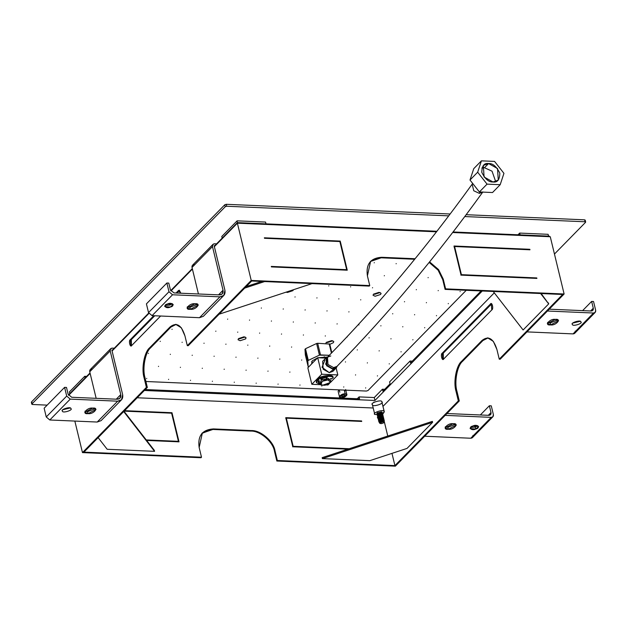 <?xml version="1.0" encoding="UTF-8"?>
<svg xmlns="http://www.w3.org/2000/svg" width="627" height="627" viewBox="0 0 627 627"><rect width="100%" height="100%" fill="white"/><g stroke="black" fill="none" stroke-linecap="round" stroke-linejoin="round"><path stroke-width="0.94" d="M466.237 290.301L367.994 390.527L366.395 391.052L145.911 381.498M160.198 341.449C158.96 341.394 158.96 341.394 160.198 341.449C158.96 341.394 158.96 341.394 160.198 341.449L160.269 341.268M158.474 366.489C157.236 366.442 157.236 366.442 158.474 366.489C157.236 366.442 157.236 366.442 158.474 366.489L158.553 366.309M182.089 342.397C180.858 342.35 180.858 342.35 182.089 342.397C180.858 342.35 180.858 342.35 182.089 342.397L182.167 342.217M180.364 367.446C179.134 367.391 179.134 367.391 180.364 367.446C179.134 367.391 179.134 367.391 180.364 367.446L180.443 367.265M203.987 343.345C202.748 343.298 202.748 343.298 203.987 343.345C202.748 343.298 202.748 343.298 203.987 343.345L204.057 343.165M227.601 319.253C226.363 319.198 226.363 319.198 227.601 319.253C226.363 319.198 226.363 319.198 227.601 319.253L227.679 319.072M202.262 368.394C201.024 368.339 201.024 368.339 202.262 368.394C201.024 368.339 201.024 368.339 202.262 368.394L202.333 368.214M225.877 344.294C224.638 344.247 224.638 344.247 225.877 344.294C224.638 344.247 224.638 344.247 225.877 344.294L225.955 344.113M249.499 320.201C248.261 320.154 248.261 320.154 249.499 320.201C248.261 320.154 248.261 320.154 249.499 320.201L249.57 320.021M224.152 369.342C222.922 369.287 222.922 369.287 224.152 369.342C222.922 369.287 222.922 369.287 224.152 369.342L224.231 369.162M247.775 345.25C246.536 345.195 246.536 345.195 247.775 345.25C246.536 345.195 246.536 345.195 247.775 345.25L247.845 345.069M271.389 321.149C270.151 321.102 270.151 321.102 271.389 321.149C270.151 321.102 270.151 321.102 271.389 321.149L271.46 320.969M295.003 297.057C293.773 297.01 293.773 297.01 295.003 297.057C293.773 297.01 293.773 297.01 295.003 297.057L295.082 296.877M246.05 370.291C244.812 370.236 244.812 370.236 246.05 370.291C244.812 370.236 244.812 370.236 246.05 370.291L246.121 370.11M269.665 346.198C268.427 346.143 268.427 346.143 269.665 346.198C268.427 346.143 268.427 346.143 269.665 346.198L269.743 346.018M293.279 322.106C292.049 322.051 292.049 322.051 293.279 322.106C292.049 322.051 292.049 322.051 293.279 322.106L293.358 321.925M316.901 298.005C315.663 297.958 315.663 297.958 316.901 298.005C315.663 297.958 315.663 297.958 316.901 298.005L316.972 297.825M267.941 371.239C266.702 371.184 266.702 371.184 267.941 371.239C266.702 371.184 266.702 371.184 267.941 371.239L268.019 371.059M291.563 347.146C290.325 347.092 290.325 347.092 291.563 347.146C290.325 347.092 290.325 347.092 291.563 347.146L291.633 346.966M315.177 323.054C313.939 322.999 313.939 322.999 315.177 323.054C313.939 322.999 313.939 322.999 315.177 323.054L315.248 322.874M338.792 298.954C337.553 298.907 337.553 298.907 338.792 298.954C337.553 298.907 337.553 298.907 338.792 298.954L338.87 298.773M289.839 372.187C288.6 372.132 288.6 372.132 289.839 372.187C288.6 372.132 288.6 372.132 289.839 372.187L289.909 372.007M337.067 324.002C335.829 323.947 335.829 323.947 337.067 324.002C335.829 323.947 335.829 323.947 337.067 324.002L337.146 323.822M360.69 299.91C359.451 299.855 359.451 299.855 360.69 299.91C359.451 299.855 359.451 299.855 360.69 299.91L360.76 299.73M384.304 275.809C383.066 275.762 383.066 275.762 384.304 275.809C383.066 275.762 383.066 275.762 384.304 275.809L384.375 275.629M335.343 349.043C334.113 348.988 334.113 348.988 335.343 349.043C334.113 348.988 334.113 348.988 335.343 349.043L335.421 348.863M358.965 324.951C357.727 324.896 357.727 324.896 358.965 324.951M357.241 349.991C356.003 349.937 356.003 349.937 357.241 349.991C356.003 349.937 356.003 349.937 357.241 349.991L357.312 349.811M380.855 325.899C379.617 325.844 379.617 325.844 380.855 325.899C379.617 325.844 379.617 325.844 380.855 325.899L380.934 325.719M404.47 301.806C403.239 301.752 403.239 301.752 404.47 301.806C403.239 301.752 403.239 301.752 404.47 301.806L404.548 301.626M428.092 277.714C426.854 277.659 426.854 277.659 428.092 277.714C426.854 277.659 426.854 277.659 428.092 277.714L428.163 277.534M355.517 375.032C354.279 374.977 354.279 374.977 355.517 375.032C354.279 374.977 354.279 374.977 355.517 375.032L355.587 374.852M379.131 350.94C377.893 350.885 377.893 350.885 379.131 350.94C377.893 350.885 377.893 350.885 379.131 350.94L379.21 350.759M402.753 326.847C401.515 326.792 401.515 326.792 402.753 326.847C401.515 326.792 401.515 326.792 402.753 326.847L402.824 326.667M426.368 302.755C425.13 302.7 425.13 302.7 426.368 302.755C425.13 302.7 425.13 302.7 426.368 302.755L426.438 302.575M377.407 375.981C376.176 375.926 376.176 375.926 377.407 375.981C376.176 375.926 376.176 375.926 377.407 375.981L377.485 375.8M401.029 351.888C399.791 351.833 399.791 351.833 401.029 351.888C399.791 351.833 399.791 351.833 401.029 351.888L401.1 351.708M424.644 327.796C423.405 327.741 423.405 327.741 424.644 327.796C423.405 327.741 423.405 327.741 424.644 327.796L424.714 327.615M448.258 303.703C447.027 303.648 447.027 303.648 448.258 303.703C447.027 303.648 447.027 303.648 448.258 303.703L448.336 303.523M460.069 291.657C458.831 291.602 458.831 291.602 460.069 291.657C458.831 291.602 458.831 291.602 460.069 291.657L460.14 291.477M436.455 315.749C435.216 315.695 435.216 315.695 436.455 315.749C435.216 315.695 435.216 315.695 436.455 315.749L436.525 315.569M412.832 339.842C411.602 339.787 411.602 339.787 412.832 339.842C411.602 339.787 411.602 339.787 412.832 339.842L412.911 339.662M389.218 363.934C387.98 363.879 387.98 363.879 389.218 363.934C387.98 363.879 387.98 363.879 389.218 363.934L389.289 363.754M365.604 388.027C364.365 387.972 364.365 387.972 365.604 388.027C364.365 387.972 364.365 387.972 365.604 388.027L365.674 387.847M438.179 290.709C436.941 290.654 436.941 290.654 438.179 290.709C436.941 290.654 436.941 290.654 438.179 290.709L438.249 290.528M414.557 314.801C413.318 314.746 413.318 314.746 414.557 314.801C413.318 314.746 413.318 314.746 414.557 314.801L414.635 314.621M390.942 338.893C389.704 338.839 389.704 338.839 390.942 338.893C389.704 338.839 389.704 338.839 390.942 338.893L391.013 338.713M367.328 362.986C366.09 362.931 366.09 362.931 367.328 362.986C366.09 362.931 366.09 362.931 367.328 362.986L367.398 362.806M343.706 387.078C342.467 387.024 342.467 387.024 343.706 387.078C342.467 387.024 342.467 387.024 343.706 387.078L343.784 386.898M416.281 289.76C415.043 289.705 415.043 289.705 416.281 289.76C415.043 289.705 415.043 289.705 416.281 289.76L416.359 289.58M392.667 313.853C391.428 313.798 391.428 313.798 392.667 313.853C391.428 313.798 391.428 313.798 392.667 313.853L392.737 313.672M369.044 337.945C367.814 337.89 367.814 337.89 369.044 337.945C367.814 337.89 367.814 337.89 369.044 337.945L369.123 337.765M345.43 362.038C344.192 361.983 344.192 361.983 345.43 362.038C344.192 361.983 344.192 361.983 345.43 362.038L345.508 361.857M321.816 386.13C320.577 386.075 320.577 386.075 321.816 386.13C320.577 386.075 320.577 386.075 321.816 386.13L321.886 385.95M347.154 336.997C345.916 336.942 345.916 336.942 347.154 336.997C345.916 336.942 345.916 336.942 347.154 336.997M299.918 385.182C298.687 385.127 298.687 385.127 299.918 385.182C298.687 385.127 298.687 385.127 299.918 385.182L299.996 385.002M396.115 263.763C394.877 263.716 394.877 263.716 396.115 263.763C394.877 263.716 394.877 263.716 396.115 263.763L396.186 263.583M372.493 287.856C371.255 287.809 371.255 287.809 372.493 287.856C371.255 287.809 371.255 287.809 372.493 287.856L372.571 287.683M348.878 311.956C347.64 311.901 347.64 311.901 348.878 311.956C347.64 311.901 347.64 311.901 348.878 311.956L348.949 311.776M325.264 336.048C324.026 335.994 324.026 335.994 325.264 336.048C324.026 335.994 324.026 335.994 325.264 336.048L325.335 335.868M301.642 360.141C300.411 360.086 300.411 360.086 301.642 360.141C300.411 360.086 300.411 360.086 301.642 360.141L301.72 359.961M278.027 384.233C276.789 384.179 276.789 384.179 278.027 384.233C276.789 384.179 276.789 384.179 278.027 384.233L278.098 384.053M374.217 262.815C372.979 262.768 372.979 262.768 374.217 262.815C372.979 262.768 372.979 262.768 374.217 262.815L374.295 262.635M350.603 286.907C349.364 286.86 349.364 286.86 350.603 286.907C349.364 286.86 349.364 286.86 350.603 286.907L350.673 286.727M326.98 311.008C325.75 310.953 325.75 310.953 326.98 311.008C325.75 310.953 325.75 310.953 326.98 311.008L327.059 310.827M303.366 335.1C302.128 335.045 302.128 335.045 303.366 335.1C302.128 335.045 302.128 335.045 303.366 335.1L303.444 334.92M279.752 359.193C278.513 359.138 278.513 359.138 279.752 359.193C278.513 359.138 278.513 359.138 279.752 359.193L279.822 359.012M256.137 383.285C254.899 383.23 254.899 383.23 256.137 383.285C254.899 383.23 254.899 383.23 256.137 383.285L256.208 383.105M328.705 285.959C327.474 285.912 327.474 285.912 328.705 285.959C327.474 285.912 327.474 285.912 328.705 285.959L328.783 285.779M305.09 310.051C303.852 310.004 303.852 310.004 305.09 310.051C303.852 310.004 303.852 310.004 305.09 310.051L305.169 309.871M281.476 334.152C280.238 334.097 280.238 334.097 281.476 334.152C280.238 334.097 280.238 334.097 281.476 334.152L281.547 333.972M257.854 358.244C256.623 358.189 256.623 358.189 257.854 358.244C256.623 358.189 256.623 358.189 257.854 358.244L257.932 358.064M234.239 382.337C233.001 382.282 233.001 382.282 234.239 382.337C233.001 382.282 233.001 382.282 234.239 382.337L234.318 382.156M283.2 309.103C281.962 309.056 281.962 309.056 283.2 309.103C281.962 309.056 281.962 309.056 283.2 309.103L283.271 308.923M259.578 333.203C258.348 333.149 258.348 333.149 259.578 333.203C258.348 333.149 258.348 333.149 259.578 333.203L259.656 333.023M235.964 357.296C234.725 357.241 234.725 357.241 235.964 357.296C234.725 357.241 234.725 357.241 235.964 357.296L236.034 357.116M212.349 381.388C211.111 381.334 211.111 381.334 212.349 381.388C211.111 381.334 211.111 381.334 212.349 381.388L212.42 381.208M261.302 308.155C260.064 308.108 260.064 308.108 261.302 308.155C260.064 308.108 260.064 308.108 261.302 308.155L261.381 307.975M237.688 332.247C236.45 332.2 236.45 332.2 237.688 332.247C236.45 332.2 236.45 332.2 237.688 332.247L237.758 332.067M214.073 356.348C212.835 356.293 212.835 356.293 214.073 356.348C212.835 356.293 212.835 356.293 214.073 356.348L214.144 356.167M190.451 380.44C189.213 380.385 189.213 380.385 190.451 380.44C189.213 380.385 189.213 380.385 190.451 380.44L190.53 380.26M215.79 331.299C214.559 331.252 214.559 331.252 215.79 331.299C214.559 331.252 214.559 331.252 215.79 331.299L215.868 331.119M192.175 355.391C190.937 355.344 190.937 355.344 192.175 355.391C190.937 355.344 190.937 355.344 192.175 355.391L192.254 355.211M168.561 379.492C167.323 379.437 167.323 379.437 168.561 379.492C167.323 379.437 167.323 379.437 168.561 379.492L168.632 379.311M170.285 354.443C169.047 354.396 169.047 354.396 170.285 354.443C169.047 354.396 169.047 354.396 170.285 354.443L170.356 354.263M146.663 378.543C145.433 378.489 145.433 378.489 146.663 378.543C145.433 378.489 145.433 378.489 146.663 378.543L146.742 378.363M172.01 329.402C170.771 329.347 170.771 329.347 172.01 329.402C170.771 329.347 170.771 329.347 172.01 329.402L172.08 329.222M148.387 353.495C147.157 353.448 147.157 353.448 148.387 353.495C147.157 353.448 147.157 353.448 148.387 353.495L148.466 353.315M373.527 294.126L374.68 294.314L380.134 292.527M380.62 294.455L375.15 296.257L373.049 295.27L373.512 294.149L378.982 292.347L381.083 293.326L380.62 294.455M293.405 289.745L292.919 290.654L287.448 292.456L286.037 292.166M238.519 338.588L239.671 338.776L245.133 336.989M245.619 338.909L240.141 340.712L238.041 339.732L238.503 338.604L243.981 336.801L246.082 337.781L245.619 338.909M326.228 342.389L327.38 342.569L332.835 340.79M325.774 343.627L326.212 342.405L331.683 340.602L333.783 341.582L333.321 342.71L329.81 344.341M114.271 348.212L112.335 348.126C110.665 348.244 109.952 349.168 110.195 350.916L120.76 394.587C121.168 397.502 119.976 399.046 117.194 399.234L71.682 397.259L68.131 394.226L66.493 387.431L64.597 387.353L66.705 396.084L70.255 399.117L117.664 401.178C121.56 400.919 123.229 398.748 122.657 394.673L111.857 350.031L112.805 350.07M137.211 397.769L373.183 407.997L137.211 397.769M383.003 406.374L494.288 292.84L383.003 406.374M382.635 414L384.186 411.516L381.835 401.813C384.954 403.482 372.234 407.448 372.454 404.736C369.334 403.067 382.055 399.101 381.835 401.813C382.055 399.101 369.334 403.067 372.454 404.736M481.128 290.944L410.52 362.97L410.05 361.034L389.594 381.898L390.065 383.842L382.909 391.146L382.439 389.202L374.256 397.549L374.962 400.465L482.265 290.991L374.962 400.465L144.367 390.472L374.962 400.465L374.256 397.549L359.083 396.891L359.553 398.835L145.268 389.547M179.393 290.607L178.444 290.567L176.054 293.013L178.444 290.567L180.842 293.217L179.298 290.176L178.444 290.567L179.393 290.607L177.002 293.052L179.393 290.607M153.787 315.718L130.377 339.607L131.325 339.646L154.736 315.765L131.325 339.646L131.419 345.712L131.325 339.646L130.377 339.607L153.787 315.718M214.371 246.662L237.382 223.181L237.116 220.837L237.382 223.181L436.502 231.81L237.382 223.181L251.231 280.441L187.308 345.649L188.257 345.689L187.308 345.649L184.965 335.947L181.383 327.811L175.693 324.347L170.042 326.973L170.991 327.012L176.163 324.394L170.991 327.012L150.535 347.883L170.991 327.012L170.042 326.973L149.587 347.836L150.535 347.883C145.26 352.178 142.219 368.59 145.002 377.72L147.345 387.431L83.932 452.122L201.502 457.216L199.159 447.513L201.502 457.216L200.993 457.734L82.474 452.6L200.993 457.734L201.502 457.216L83.932 452.122L147.345 387.431L146.397 387.384L147.345 387.431L145.002 377.72L144.053 377.681L146.397 387.384L82.474 452.6L74.848 421.078L82.474 452.6L146.397 387.384L144.053 377.681C141.271 368.543 144.312 352.131 149.587 347.836L170.042 326.973C176.508 321.917 181.477 324.904 184.965 335.947L187.308 345.649L251.231 280.441L237.382 223.181L214.371 246.662L224.936 290.332L214.136 245.69L215.085 245.729M192.411 269.061L170.897 291.006L192.411 269.061M112.092 351.002L148.865 313.484L112.092 351.002L122.657 394.673L121.528 399.783L117.664 401.178L70.255 399.117L49.799 419.988L97.209 422.042L117.664 401.178L97.209 422.042L49.799 419.988L46.249 416.955L66.705 396.084L64.597 387.353L66.493 387.431L68.131 394.226L71.682 397.259L117.194 399.234L119.961 398.239L120.76 394.587L110.195 350.916L89.739 371.787L96.158 398.325L89.739 371.787C89.496 370.04 90.21 369.107 91.879 368.997M90.022 372.947L68.97 394.422L68.625 395.347L90.131 373.402L68.625 395.363L85.194 378.246L84.723 376.302L85.194 378.246M160.614 316.016L131.788 345.43C130.212 348.322 128.308 340.43 130.377 339.607L130.941 345.822L131.788 345.43M265.558 222.068L266.028 224.004L265.558 222.068L237.116 220.837L221.77 236.481L222.24 238.425L221.77 236.481M168.984 291.743L172.535 294.776L219.944 296.837C223.839 296.579 225.501 294.408 224.936 290.332L223.808 295.442L219.944 296.837L172.535 294.776L152.079 315.647L199.488 317.701L219.944 296.837L199.488 317.701L152.079 315.647L148.528 312.614L168.984 291.743L166.876 283.012L168.984 291.743L148.528 312.614L146.42 303.876L166.876 283.012L168.765 283.09L166.876 283.012L146.42 303.876L148.528 312.614L152.079 315.647L172.535 294.776L168.984 291.743M216.542 243.872L214.614 243.785C212.945 243.903 212.232 244.828 212.475 246.576L223.04 290.246C223.447 293.162 222.256 294.706 219.474 294.894L173.961 292.919L170.411 289.886L168.765 283.09L170.411 289.886L173.961 292.919L219.474 294.894L222.232 293.898L223.04 290.246L212.475 246.576L192.019 267.447L198.438 293.985L192.019 267.447C191.776 265.699 192.489 264.766 194.158 264.657M218.525 294.855L223.04 290.246L218.525 294.855M190.334 309.276C183.382 310.232 189.66 302.786 194.966 303.781C201.91 302.825 195.632 310.271 190.334 309.276L198.273 305.169L194.966 303.781L187.018 307.888L190.334 309.276L189.863 307.332L197.552 304.314L189.863 307.332L187.269 306.799L189.863 307.332L190.334 309.276M167.558 303.962C171.916 301.728 175.662 305.913 170.325 307.042C165.975 309.276 162.221 305.09 167.558 303.962L164.658 306.54L170.325 307.042L173.232 304.463L167.558 303.962M116.246 399.195L120.76 394.587L116.246 399.195M88.054 413.616C81.102 414.572 87.38 407.127 92.686 408.122C99.638 407.166 93.352 414.612 88.054 413.616L95.994 409.509L92.686 408.122L84.747 412.229L88.054 413.616L87.584 411.673L95.273 408.655L87.584 411.673L84.998 411.14L87.584 411.673L88.054 413.616M62.496 411.14C59.722 409.658 71.031 406.131 70.835 408.538C73.61 410.027 62.3 413.554 62.496 411.14C62.3 413.554 73.61 410.027 70.835 408.538C71.031 406.131 59.722 409.658 62.496 411.14L62.379 410.881M86.651 376.388L84.723 376.302L69.378 391.953L69.848 393.889L69.378 391.953M443.258 279.156L445.601 288.859L564.12 294L550.271 236.74L452.678 232.515L550.271 236.74L564.12 294L500.197 359.208L564.12 294L445.601 288.859L445.092 289.384L562.662 294.478L499.249 359.169L500.197 359.208L499.249 359.169L496.905 349.466L499.249 359.169L562.662 294.478L445.092 289.384L445.601 288.859L443.258 279.156L442.748 279.681L445.092 289.384L442.748 279.681L438.093 270.166L429.142 262.431L438.093 270.166L442.748 279.681L443.258 279.156L438.579 269.618L429.589 261.874L438.579 269.618L443.258 279.156M251.231 280.441L369.75 285.575L367.406 275.872C365.776 264.218 370.533 258.018 381.671 257.282L415.113 258.732L381.671 257.282L381.161 257.807L414.682 259.257L381.161 257.807L370.369 261.522L381.671 257.282L370.62 261.255L367.406 275.872L369.75 285.575L251.231 280.441M529.972 249.789L454.591 246.521L461.401 274.665L536.783 277.926L536.9 278.412L461.049 275.128L454.003 246.011L529.854 249.303L529.972 249.789M339.865 241.544L264.492 238.284L264.375 237.798L340.226 241.082L347.264 270.198L271.413 266.906L271.295 266.42L346.676 269.688L339.865 241.544L346.676 269.688L346.167 270.213M237.586 222.773L266.028 224.004M520.128 235.023L548.578 236.254L548.108 234.31L519.665 233.079L520.128 235.023L519.665 233.079L517.988 234.78M548.108 234.31L548.578 236.254L550.271 236.74L548.578 236.254M593.51 313.022C595.18 312.912 595.893 311.98 595.65 310.232L593.534 301.501L591.637 301.422L593.283 308.21C593.526 309.957 592.813 310.89 591.143 311L549.236 309.182L591.143 311L592.805 310.404L593.283 308.21L591.637 301.422L593.534 301.501L595.65 310.232L595.164 312.426L593.51 313.022L547.426 311.023L593.51 313.022L573.054 333.893L593.51 313.022M201.863 433.422L213.423 428.923L202.372 432.896L199.159 447.513C197.529 435.859 202.286 429.66 213.423 428.923L251.349 430.569L213.423 428.923L212.914 429.448L250.839 431.086L251.349 430.569C260.526 430.106 273.537 441.228 275.01 450.797L277.353 460.5L275.01 450.797L274.501 451.322L276.844 461.025L277.353 460.5L394.924 465.595L458.337 400.904L455.994 391.201C453.211 382.062 456.252 365.651 461.527 361.356L481.983 340.492L482.923 340.532L481.983 340.492L461.527 361.356L462.475 361.403L482.923 340.532L488.104 337.906L482.923 340.532L462.475 361.403C457.201 365.698 454.16 382.109 456.942 391.24L459.285 400.951L395.363 466.159L459.285 400.951L456.942 391.24L455.994 391.201L458.337 400.904L459.285 400.951L458.337 400.904L394.924 465.595L277.353 460.5L276.844 461.025L395.363 466.159L276.844 461.025L274.501 451.322C273.019 441.753 260.009 430.624 250.839 431.086L212.914 429.448L202.121 433.163M491.795 309.91L491.231 303.687L490.385 304.087L491.701 303.844L443.265 353.166L443.36 359.224L443.265 353.166L491.333 304.126L490.385 304.087L442.317 353.126L443.265 353.166L442.317 353.126L490.385 304.087C491.96 301.195 493.864 309.087 491.795 309.91L443.728 358.95C442.153 361.842 440.248 353.949 442.317 353.126L442.874 359.342L443.728 358.95M188.257 345.689L251.67 280.998L369.24 286.092L369.75 285.575L369.24 286.092L251.67 280.998L188.257 345.689M286.288 418.225L285.888 418.201L286.288 418.225M177.786 441.306L177.903 441.784L177.786 441.306M384.712 389.304L382.439 389.202L382.909 391.146M359.553 398.835L359.083 396.891L357.28 398.733M347.264 270.198L340.226 241.082L339.716 241.607L340.226 241.082L264.375 237.798M346.151 270.151L346.033 269.665L346.151 270.151M460.892 275.182L461.401 274.665L454.591 246.521L454.081 247.038M529.345 249.82L529.854 249.303L454.003 246.011L461.049 275.128M454.136 246.56L454.536 246.583L454.136 246.56M146.248 439.935L178.429 441.33L171.618 413.185L178.429 441.33L177.919 441.855M179.024 441.839L171.978 412.723L171.469 413.248L171.978 412.723L124.569 410.669L171.978 412.723L179.024 441.839L146.632 440.436M361.097 421.462L361.607 420.944L285.755 417.653L292.801 446.769L285.755 417.653L361.607 420.944L361.724 421.43L286.343 418.162L285.834 418.679M292.644 446.824L293.154 446.299L286.343 418.162L293.154 446.299L349.223 448.736M491.231 417.363C492.9 417.253 493.614 416.32 493.371 414.572L491.262 405.841L489.366 405.763L491.004 412.55C491.247 414.298 490.533 415.231 488.864 415.34L446.957 413.522L488.864 415.34L490.526 414.745L491.004 412.55L489.366 405.763L491.262 405.841L493.371 414.572L492.893 416.767L491.231 417.363L445.154 415.364L491.231 417.363L470.775 438.234L491.231 417.363M412.331 361.128L410.05 361.034L410.52 362.97M550.153 322.952L557.85 319.927L550.153 322.952L547.567 322.419L550.153 322.952L550.624 324.888C543.68 325.844 549.957 318.398 555.256 319.394C562.207 318.438 555.93 325.883 550.624 324.888L558.571 320.781L555.256 319.394L547.316 323.501L550.624 324.888L550.153 322.952M572.788 323.077L580.038 321.322L572.788 323.077M447.882 427.293L455.57 424.267L447.882 427.293L445.288 426.76L447.882 427.293L448.344 429.229C441.4 430.185 447.678 422.739 452.976 423.734C459.928 422.778 453.65 430.224 448.344 429.229L456.291 425.122L452.976 423.734L445.037 427.841L448.344 429.229L447.882 427.293M475.282 427.112L477.758 425.662L475.282 427.112L470.509 427.418L475.282 427.112L475.752 429.056C471.394 431.282 467.648 427.105 472.985 425.968C477.343 423.742 481.089 427.92 475.752 429.056L478.652 426.47L472.985 425.968L470.078 428.547L475.752 429.056L475.282 427.112M62.802 409.744L70.059 407.997L62.802 409.744M165.081 305.404L169.854 305.106L172.331 303.656L169.854 305.106L165.081 305.404M44.141 408.216L64.597 387.353L44.141 408.216L46.249 416.955L44.141 408.216M582.608 310.631L591.637 301.422L582.608 310.631M480.337 414.972L489.366 405.763L480.337 414.972M526.978 331.895L573.054 333.893L526.978 331.895M580.814 321.87C583.588 323.352 572.286 326.879 572.475 324.472C569.7 322.991 581.01 319.457 580.814 321.87C581.01 319.457 569.7 322.991 572.475 324.472C572.286 326.879 583.588 323.352 580.814 321.87L580.931 322.129M575.194 331.103C575.437 332.851 574.724 333.783 573.054 333.893L574.708 333.298L595.164 312.426M488.3 415.317L491.004 412.55L488.3 415.317M590.579 310.976L593.283 308.21L590.579 310.976M424.698 436.235L470.775 438.234L424.698 436.235M472.915 435.444C473.158 437.191 472.444 438.124 470.775 438.234L472.437 437.638L492.893 416.767M390.065 383.842L389.594 381.898M102.389 416.759L97.209 422.042L101.072 420.654L121.528 399.783M204.668 312.418L199.488 317.701L203.352 316.314L223.808 295.442M374.797 414.447C371.686 412.778 384.398 408.804 384.186 411.516C384.398 408.804 371.686 412.778 374.797 414.447L380.824 414.792L374.797 414.447L372.32 404.446M377.125 412.879L381.945 412.002M394.924 465.595L391.969 453.368L394.924 465.595M387.776 436.039L382.47 414.094L387.776 436.039M171.618 413.185L124.115 411.132M347.938 449.159L292.801 446.769M369.812 460.665L322.403 458.611L322.168 457.639L322.403 458.611L369.812 460.665L407.025 448.415L432.599 422.324L407.025 448.415L369.812 460.665M154.344 450.366L154.579 451.338L107.178 449.285L154.579 451.338L123.699 411.547L154.579 451.338L154.344 450.366L123.989 411.257M481.983 340.492C488.449 335.429 493.418 338.423 496.905 349.466L493.316 341.331L487.626 337.867L481.983 340.492M548.445 302.927L548.68 303.899L523.114 329.982L548.68 303.899L540.631 293.522L548.68 303.899L541.164 293.546M432.364 421.36L432.599 422.324L322.403 458.611L432.599 422.324L432.364 421.36L322.168 457.639M98.133 437.638L107.178 449.285L98.133 437.638M493.222 291.469L523.114 329.982L493.222 291.469M264.602 281.562L244.695 288.114L264.602 281.562M219.129 314.198L312.011 283.616L219.129 314.198M261.788 281.437L246.215 286.57M70.255 399.117L66.705 396.084L46.249 416.955L49.799 419.988L70.255 399.117M384.312 411.814L381.835 401.813L384.312 411.814L383.034 413.757M461.527 361.356C456.252 365.651 453.211 382.062 455.994 391.201L456.942 391.24C454.16 382.109 457.201 365.698 462.475 361.403L461.527 361.356M275.01 450.797C273.537 441.228 260.526 430.106 251.349 430.569L250.839 431.086C260.009 430.624 273.019 441.753 274.501 451.322L275.01 450.797M110.681 348.722L90.225 369.593L89.739 371.787L110.195 350.916L110.681 348.722L112.335 348.126M212.953 244.381L192.497 265.252L192.019 267.447L212.475 246.576L212.953 244.381L214.614 243.785M145.002 377.72C142.219 368.59 145.26 352.178 150.535 347.883L149.587 347.836C144.312 352.131 141.271 368.543 144.053 377.681L145.002 377.72M383.74 422.77C383.685 421.469 382.423 421.422 379.946 422.606C379.993 423.899 381.255 423.954 383.74 422.77M381.686 412.762L378.41 413.632M378.473 414.604L381.749 413.828M382.407 413.381C382.525 411.445 380.667 411.524 376.835 413.624L378.371 415.568L382.156 414.698L378.904 415.599M382.642 414.353C382.76 412.417 380.902 412.495 377.07 414.596L378.606 416.54L381.929 415.952L378.308 415.897M378.935 416.547L382.219 415.772M381.929 415.952L382.87 415.325C382.995 413.381 381.138 413.467 377.305 415.56L379.374 417.543M383.105 416.297C383.23 414.353 381.373 414.431 377.54 416.532L377.478 417.974M379.076 418.475L382.689 417.707M383.34 417.268C383.465 415.325 381.608 415.403 377.775 417.504L379.844 419.479L382.65 416.798M379.641 419.455L382.925 418.679M383.575 418.233C383.7 416.297 381.843 416.375 378.003 418.475L379.547 420.419L383.332 419.549M379.876 420.427L383.16 419.651M383.81 419.204C383.936 417.268 382.078 417.347 378.238 419.447L380.315 421.422L383.121 418.734M380.111 421.399L383.293 420.67M384.045 420.176C384.171 418.24 382.313 418.319 378.473 420.411L380.221 422.371L383.356 419.706M383.34 421.775L384.28 421.148C384.406 419.204 382.548 419.291 378.708 421.383L379.719 423.264M379.688 423.068L383.418 421.72M383.371 420.615L380.315 421.422M380.017 420.451L382.885 417.77M383.097 418.585L379.844 419.479M378.543 416.861L382.415 415.826M378.073 414.925L381.89 414.847M377.838 413.953L381.71 412.919M381.921 413.734L378.136 414.596M377.603 412.981L381.475 411.947M374.013 401.978L373.731 402.416M226.237 204.3L226.708 206.244L448.736 215.86L226.708 206.244L225.25 206.722L224.779 204.778L226.237 204.3L450.139 214.003L226.237 204.3L224.779 204.778L31.475 401.985L224.779 204.778L225.25 206.722L31.946 403.929L225.25 206.722L226.708 206.244L226.237 204.3M464.779 216.558L585.109 221.778L584.638 219.834L466.167 214.7L584.638 219.834L585.109 221.778L464.779 216.558M47.166 405.128L32.377 404.486L47.166 405.128M345.211 393.968C342.154 392.996 336.66 397.902 341.151 397.589C344.207 398.56 349.701 393.646 345.211 393.968L346.935 394.869L341.151 397.589L339.426 396.679L345.211 393.968L344.27 390.096L345.211 393.968M341.605 395.77C341.817 396.766 342.867 396.773 344.756 395.778C344.544 394.783 343.494 394.783 341.605 395.77C343.494 394.783 344.544 394.783 344.756 395.778C342.867 396.773 341.817 396.766 341.605 395.77L341.464 396.193M585.54 222.334L554.456 254.053L585.54 222.334L585.109 221.778M31.906 402.55L32.377 404.486L31.906 402.55M345.532 390.151L344.521 391.123M339.865 392.251L339.082 389.869L338.141 391.342L339.426 396.679M32.377 404.486L31.946 403.929M585.069 220.398L584.638 219.834M344.756 395.778L344.897 395.363M329.739 344.035L331.832 352.703L329.739 344.066L317.677 343.275L320.499 354.921L329.3 355.297L319.417 355.148L308.304 360.376L307.794 360.893L308.17 366.623L308.735 366.92L308.17 366.623L307.794 360.893L304.973 349.247L305.349 354.976L308.17 366.623L305.349 354.976L305.921 355.274L305.349 354.976M311.556 364.005L312.309 360.823L317.607 357.829M317.897 357.735L327.051 357.077M308.735 366.92L308.17 366.623L305.357 355.007M306.438 355.297L307.081 355.321M329.739 344.066L329.175 343.776L331.432 353.111L329.175 343.776M319.417 355.148L320.499 354.921L317.677 343.275L316.604 343.502L319.417 355.148L316.604 343.502L305.482 348.73L308.304 360.376L319.417 355.148M322.976 385.127L321.055 384.727L322.129 381.334L328.086 379.907L330.523 382.439L322.976 385.127C327.694 386.295 334.622 379.225 328.086 379.907C323.367 378.739 316.431 385.809 322.976 385.127M330.523 382.439L331.283 381.451L328.36 378.418L321.212 380.119L319.919 384.202L321.055 384.727M330.241 378.724L331.895 378.614L333.219 377.744C332.482 374.954 319.308 377.046 317.474 380.252L321.118 384.759L316.486 382.65L317.474 380.252C319.308 377.046 332.482 374.954 333.219 377.744L332.984 376.772C332.247 373.982 319.072 376.075 317.238 379.28L316.251 381.678L316.486 382.65M319.167 383.669L318.101 381.6L319.519 381.396M321.212 379.272L322.074 378.669L322.309 379.641L320.593 379.061L327.404 376.999L326.424 378.496L326.189 377.525L327.051 377.532M311.831 384.288L319.746 384.633L311.831 384.288L321.698 374.225L311.831 384.288L307.841 367.798L311.831 384.288M325.632 384.892L327.952 384.994L329.669 383.238L327.952 384.994L325.632 384.892M325.813 358.08L317.709 357.727L321.698 374.225L337.82 374.922L336.15 368.01L337.82 374.922L330.782 382.102L337.82 374.922L321.698 374.225L317.709 357.727L307.841 367.798M331.409 378.653L331.174 379.202M316.447 382.149L317.238 379.28C319.072 376.075 332.247 373.982 332.984 376.772L333.031 376.976M334.034 369.044L329.293 372.634L322.027 367.312L324.919 360.11M321.157 378.732L320.765 379.116L321.157 378.732M327.717 379.899L328.564 379.217M327.341 377.086L326.871 377.039L327.341 377.086M326.753 377.039L326.871 377.517L326.753 377.039M318.696 379.241L319.245 381.725M326.071 357.813L322.646 361.309L323.171 369.225L329.293 372.634L332.882 371.341L336.307 367.845L332.718 369.138L326.596 365.729L326.071 357.813L327.913 356.724L325.632 364.201L332.718 369.138M337.357 365.988L336.307 367.845M336.378 366.889L332.6 368.652L326.612 365.039L327.028 357.727M482.884 191.933C436.173 256.631 387.525 314.793 336.934 366.419L333.619 367.61L327.976 364.459L327.49 357.155L326.463 358.197L326.949 365.502L332.6 368.652L335.915 367.461L336.934 366.419L333.619 367.61L327.976 364.459L327.49 357.155L330.805 355.964M327.49 357.155C377.579 306.047 425.804 248.386 472.155 184.189L473.761 190.765L479.357 193.375L482.751 192.105L479.357 193.375L473.761 190.765L472.155 184.189L472.774 183.554M479.357 193.375L480.368 191.995L479.357 193.375M479.381 191.956L469.999 180.027L473.746 168.663L469.999 180.027L479.381 191.956L492.524 192.528L479.381 191.956L487.054 184.134L479.381 191.956M492.524 192.528L500.189 184.699L487.054 184.134L477.664 172.198L469.999 180.027L477.664 172.198L481.418 160.841L473.746 168.663L481.418 160.841L494.554 161.413L503.943 173.342L500.189 184.699L492.524 192.528M487.054 184.134L500.189 184.699L503.943 173.342L494.554 161.413L481.418 160.841L477.664 172.198L487.054 184.134M488.574 163.553C492.704 163.208 496.451 166.414 499.813 173.162C499.68 179.753 497.423 182.7 493.034 181.987C488.903 182.332 485.157 179.126 481.795 172.378C481.928 165.787 484.193 162.84 488.574 163.553L483.323 165.442L484.091 177.01L493.034 181.987L498.285 180.106L497.517 168.53L488.574 163.553L484.483 167.722L492.046 171.195L495.698 181.658L492.046 171.195L484.483 167.722L488.574 163.553M481.818 168.052L484.483 167.722L481.818 168.052M324.23 356.724L324.543 358.025L324.23 356.724M549.323 236.144L453.094 231.974M436.917 231.269L237.398 222.624M237.359 222.64L214.262 246.207M192.301 268.607L170.693 290.646M148.685 313.1L111.982 350.548M377.666 412.652L378.199 412.691M381.451 411.79L380.989 412.064M377.901 413.624L378.434 413.663M382.627 416.642L382.164 416.916M382.862 417.613L382.399 417.888M383.567 420.521L383.105 420.803M380.017 422.363L380.55 422.394M31.82 404.227L31.35 402.283M585.665 222.036L585.195 220.093M345.642 389.532L346.935 394.869M472.155 184.189L472.695 183.452M311.674 361.591L312.121 363.425"/></g></svg>
